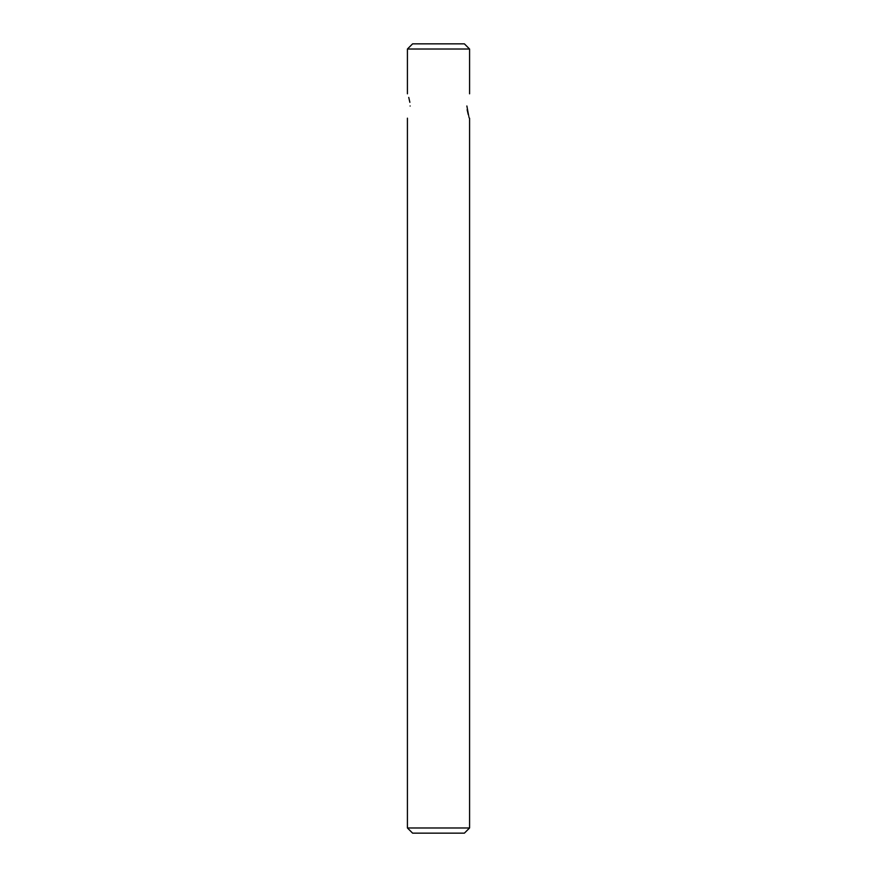 <?xml version="1.0" encoding="UTF-8"?>
<svg xmlns="http://www.w3.org/2000/svg" width="877" height="877" viewBox="0 0 877 877"><rect width="100%" height="100%" fill="white"/><g stroke="black" fill="none" stroke-linecap="round" stroke-linejoin="round"><path stroke-width="1.32" d="M467.134 109.68L468.252 114.602M466.871 105.996C469.831 121.695 469.831 121.706 466.871 105.996C469.831 90.298 469.831 90.298 466.871 105.996M409.866 102.324L408.748 97.402M410.129 105.996C407.169 90.298 407.169 90.298 410.129 105.996C407.169 121.695 407.169 121.695 410.129 105.996M464.393 833.15L412.607 833.15L407.421 827.976L469.579 827.976L464.393 833.15M407.421 49.024L469.579 49.024L464.393 43.85L412.607 43.85L407.421 49.024L407.421 93.817M469.579 49.024L469.579 93.817M469.579 118.176L469.579 827.976M407.421 118.176L407.421 827.976"/></g></svg>

